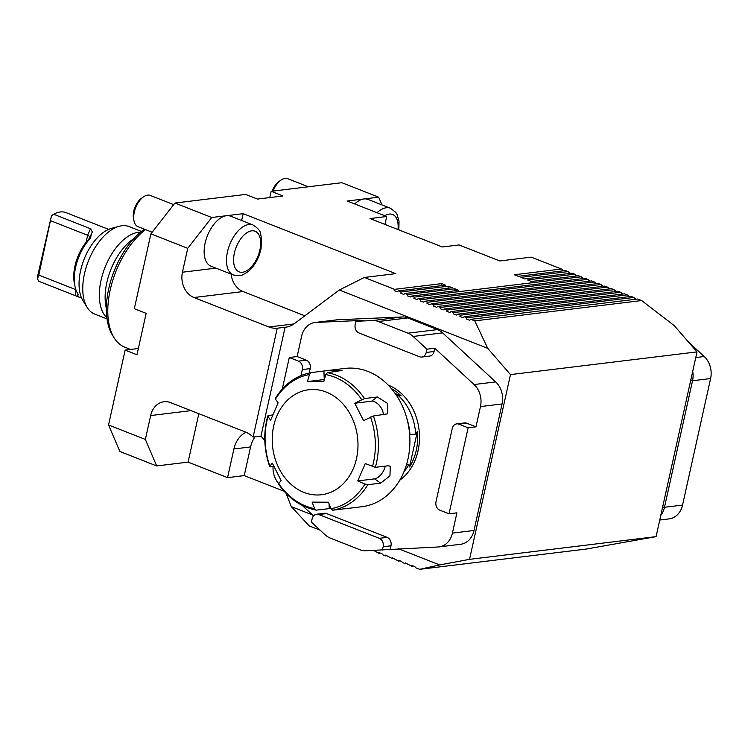 <?xml version="1.0" encoding="UTF-8"?>
<svg xmlns="http://www.w3.org/2000/svg" width="748" height="748" viewBox="0 0 748 748"><rect width="100%" height="100%" fill="white"/><g stroke="black" fill="none" stroke-linecap="round" stroke-linejoin="round"><path stroke-width="1.12" d="M138.361 348.503L125.131 350.111L108.544 424.967L119.858 451.483L156.678 465.948L188.094 462.124L227.551 477.635L244.241 475.597L284.147 491.286M286.063 493.362L291.299 506.602L309.223 525.909L320.163 530.21M371.747 550.481L373.85 550.537M373.523 550.406L378.918 553.305L380.423 553.118M378.918 553.305L379.002 552.557L381.985 553.726L382.864 554.857L385.491 555.886L386.997 555.699M385.491 555.886L385.575 555.138L392.064 558.476L393.579 558.288M392.064 558.476L392.148 557.728L398.637 561.056L400.152 560.869M398.637 561.056L398.721 560.308L401.704 561.486L402.583 562.608L405.22 563.637L406.725 563.459M405.22 563.637L405.294 562.898L411.793 566.227L413.298 566.04M174.939 203.035L150.909 233.853L187.729 248.327L211.759 217.5L174.939 203.035L245.625 194.424L257.462 199.071L282.987 195.967L271.15 191.31L341.845 182.708L378.666 197.182L347.25 201.006L386.697 216.509L370.008 218.547L442.33 246.971L459.02 244.942L499.786 260.959L531.202 257.134L561.449 269.028L563.889 270.757M211.759 217.5L243.175 213.676L241.66 220.52M394.542 289.345L441.675 283.614L445.621 285.156L398.488 290.897L397.16 291.795L394.177 290.626L394.542 289.345L364.304 277.461L395.72 273.637L243.175 213.676M398.488 290.897L401.124 291.935L448.248 286.194L452.194 287.746L405.061 293.487L407.697 294.516L454.821 288.775L458.767 290.327L411.643 296.068L414.27 297.106L581.177 276.779L583.608 278.508M561.449 269.028L514.325 274.759L518.27 276.311L565.395 270.57L568.022 271.608L520.898 277.349L524.844 278.901L571.968 273.16L574.604 274.189L527.471 279.93L531.417 281.482L578.55 275.741L581.177 276.779M587.75 279.359L585.123 278.331L418.216 298.648L420.844 299.686L587.75 279.359L590.191 281.098M594.323 281.949L591.696 280.911L424.789 301.238L427.417 302.267L594.323 281.949L596.764 283.679M600.906 284.53L598.269 283.492L431.362 303.819L433.999 304.857L600.906 284.53L603.337 286.269M607.479 287.11L604.842 286.082L437.945 306.409L440.572 307.437L607.479 287.11L609.91 288.85M614.052 289.7L611.425 288.663L444.518 308.989L447.145 310.027L614.052 289.7L616.483 291.43M620.625 292.281L617.998 291.252L451.091 311.57L453.718 312.608L620.625 292.281L623.065 294.02M627.198 294.871L624.571 293.833L457.664 314.16L460.291 315.189L627.198 294.871L629.638 296.601M633.78 297.452L631.144 296.414L464.237 316.741L466.874 317.778L633.78 297.452L636.211 299.191M411.793 566.227L411.877 565.479L414.86 566.647L415.738 567.779L419.684 569.322L439.693 564.936L398.413 548.705M641.662 300.556L637.726 299.004L470.819 319.331L474.765 320.883L641.662 300.556L674.257 325.623L697.024 351.887L510.482 374.598L469.529 559.345L656.071 536.625L586.591 549.004L419.684 569.322M198.828 413.709L188.094 462.124M246.027 432.26A26.863 21.701 -96.9 0 0 233.9 448.968L227.551 477.635M150.909 233.853L134.313 308.7L146.15 313.356L136.968 354.767L125.131 350.111M697.024 351.887L656.071 536.625M187.729 248.327L182.437 272.216A20.14 16.278 -96.9 0 0 193.975 297.526L268.906 326.979A26.863 21.701 -96.9 0 0 277.237 328.213L253.105 437.075A26.863 21.701 -96.9 0 0 245.606 432.092L170.675 402.639A20.14 16.278 -96.9 0 0 163.999 401.751A20.14 16.278 -96.9 0 0 150.657 415.551L145.364 439.441L156.678 465.948M253.02 224.98L230.665 216.2A26.863 14.502 111.5 0 0 226.485 215.714A26.863 14.502 111.5 0 0 206.083 239.482A26.863 14.502 111.5 0 0 211.011 266.185L233.367 274.974A26.863 14.502 -68.5 0 1 229.692 244.671A26.863 14.502 -68.5 0 1 253.02 224.98C262.782 231.497 259.64 233.039 261.566 237.892L261.052 248.682C258.967 258.21 254.713 265.792 248.308 271.44C239.584 277.162 241.183 274.825 239.21 275.685L233.367 274.974M386.697 216.509L384.949 224.419M108.544 424.967L145.364 439.441M253.105 437.075L260.959 436.121A26.863 21.701 83.1 0 1 264.82 440.983M364.304 277.461L339.321 290.009L294.422 323.622A26.863 21.701 83.1 0 1 285.661 327.203A26.863 21.701 83.1 0 1 285.091 327.259L260.959 436.121M285.091 327.259L277.237 328.213M339.321 290.009L487.715 348.334L474.765 320.883M312.552 514.961L291.299 506.602M439.693 564.936L469.529 559.345M510.482 374.598L487.715 348.334M271.15 191.31L269.766 197.575M144.392 229.187A64.87 35.025 111.5 0 0 108.75 288.635A64.87 35.025 111.5 0 0 112.574 335.347L114.182 337.918A66.806 36.072 111.5 0 0 124.879 347.222L130.545 349.456M145.523 229.627A66.806 36.072 111.5 0 0 110.246 289.803A66.806 36.072 111.5 0 0 114.182 337.918M231.113 274.086A20.14 16.278 -96.9 0 0 243.072 291.552L304.838 315.824M381.957 204.896L378.666 197.182M377.039 212.713A26.863 14.502 -68.5 0 1 390.465 208.243L368.11 199.454A26.863 14.502 111.5 0 0 363.939 198.968A26.863 14.502 111.5 0 0 354.683 203.924M470.819 319.331L469.492 320.228L466.509 319.05L466.874 317.778M634.594 299.387L634.659 298.574M464.237 316.741L462.909 317.638L459.927 316.469L460.291 315.189M628.011 296.797L628.077 295.993M418.216 298.648L416.888 299.546L413.906 298.377L414.27 297.106M581.991 278.705L582.056 277.901M424.789 301.238L423.462 302.136L420.479 300.958L420.844 299.686M588.564 281.295L588.629 280.481M431.362 303.819L430.035 304.716L427.052 303.548L427.417 302.267M595.137 283.875L595.202 283.071M437.945 306.409L436.617 307.306L433.634 306.128L433.999 304.857M601.719 286.465L601.785 285.652M444.518 308.989L443.19 309.887L440.207 308.718L440.572 307.437M608.292 289.046L608.358 288.242M451.091 311.57L449.763 312.468L446.78 311.299L447.145 310.027M614.865 291.627L614.931 290.822M457.664 314.16L456.336 315.058L453.353 313.88L453.718 312.608M621.438 294.216L621.504 293.403M411.643 296.068L410.315 296.965L407.333 295.797L407.697 294.516M454.653 290.832L454.821 288.775M574.604 274.189L577.035 275.928M575.418 276.124L575.483 275.32M568.022 271.608L570.462 273.347M568.835 273.544L568.91 272.73M405.061 293.487L403.742 294.385L400.76 293.207L401.124 291.935M448.08 288.242L448.248 286.194M441.507 285.661L441.675 283.614M562.262 270.954L562.328 270.15M255.021 436.841A26.863 21.701 -96.9 0 0 250.589 446.93L244.241 475.597M37.4 277.125L51.481 215.704L38.803 275.086L37.475 278.882L37.4 277.125M90.228 236.798L91.621 233.311L90.452 238.182A36.933 19.944 111.5 0 0 75.642 267.204A36.933 19.944 111.5 0 0 74.978 286.269L74.37 283.258A33.576 18.13 -68.5 0 1 88.442 239.547A8.396 4.535 111.5 0 0 88.657 239.304L90.228 236.798L87.656 235.283L50.836 220.81M75.885 289.663L38.803 275.086M66.254 212.722A36.933 19.944 111.5 0 0 66.048 212.638A36.933 19.944 111.5 0 0 53.678 214.246L90.499 228.72L92.425 232.039L91.621 233.311M53.678 214.246L51.481 215.704M37.475 278.882L38.821 281.295A36.933 19.944 111.5 0 0 39.027 281.379A36.933 19.944 111.5 0 0 39.233 281.454M38.821 281.295L75.642 295.769C78.11 296.844 78.811 296.9 77.736 295.946L78.175 296.563M77.914 293.955L77.736 295.946L78.044 294.142L78.4 294.908M74.978 286.269A36.933 19.944 111.5 0 0 78.044 294.142M87.254 307.568L83.065 300.883A41.963 22.655 -68.5 0 1 84.047 259.388A41.963 22.655 -68.5 0 1 111.583 228.336L119.194 226.298A47.002 25.376 111.5 0 0 88.358 261.08A47.002 25.376 111.5 0 0 87.254 307.568A47.002 25.376 111.5 0 0 94.781 314.113L107.029 318.929M141.419 231.441L129.17 226.625A47.002 25.376 111.5 0 0 119.194 226.298M106.88 317.797A47.002 25.376 -68.5 0 1 101.055 280.229A47.002 25.376 -68.5 0 1 140.54 232.161M133.808 238.659A47.002 25.376 111.5 0 0 106.842 282.501A47.002 25.376 111.5 0 0 106.375 308.457M308.344 186.785L287.709 178.679A16.783 9.06 111.5 0 0 280.865 180.184L278.808 181.671A14.006 7.564 111.5 0 0 272.15 191.189M280.865 180.184A16.783 9.06 111.5 0 0 273.095 191.077M659.745 520.028L669.208 518.878A20.14 16.278 -96.9 0 0 682.55 505.078L710.6 378.553A20.14 16.278 -96.9 0 0 704.195 356.516L688.291 341.817M692.723 371.298A20.14 16.278 83.1 0 1 692.536 380.751L664.486 507.284A20.14 16.278 83.1 0 1 660.783 515.353M474.017 530.472L452.418 533.109A20.14 16.278 83.1 0 1 439.067 546.9L460.675 544.273A20.14 16.278 -96.9 0 0 474.017 530.472L502.067 403.948A20.14 16.278 -96.9 0 0 495.662 381.91L442.601 332.869A20.14 16.278 -96.9 0 0 437.468 329.597L407.791 317.937A20.14 16.278 -96.9 0 0 402.144 316.965L337.591 319.779A20.14 16.278 -96.9 0 0 336.572 319.864L314.973 322.491A20.14 16.278 83.1 0 1 315.993 322.407L363.771 320.331L355.917 321.285L372.691 320.555A20.14 16.278 -96.9 0 1 378.338 321.518L408.006 333.187A20.14 16.278 -96.9 0 1 413.148 336.46L426.93 349.194L426.21 352.458L434.064 351.504A6.713 5.423 83.1 0 1 429.614 356.095L421.76 357.058A6.713 5.423 -96.9 0 0 426.21 352.458M278.761 483.619A20.14 16.278 83.1 0 1 273.057 466.509M314.973 322.491A20.14 16.278 83.1 0 0 301.622 336.282L297.134 356.544L289.28 357.507L282.295 389.016M495.662 381.91L474.064 384.537L434.784 348.241L426.93 349.194M474.064 384.537A20.14 16.278 83.1 0 1 480.468 406.575L475.971 426.837L468.117 427.8L449.052 513.801L439.852 510.183A6.713 5.423 -96.9 0 1 436 501.74L452.241 428.482A6.713 5.423 -96.9 0 1 456.691 423.882A6.713 5.423 -96.9 0 1 458.917 424.181L468.117 427.8M452.418 533.109L456.906 512.838L449.052 513.801M439.067 546.9A20.14 16.278 83.1 0 1 438.048 546.984L365.641 550.752A20.14 16.278 -96.9 0 1 359.994 549.78L330.326 538.121A20.14 16.278 -96.9 0 1 325.184 534.848L311.402 522.104L312.122 518.841A6.713 5.423 -96.9 0 1 316.572 514.25A6.713 5.423 -96.9 0 1 318.798 514.54L379.283 538.317L387.137 537.363A6.713 5.423 83.1 0 1 390.989 545.797L390.269 549.06M313.571 515.896L302.239 505.424M297.134 356.544L306.334 360.162A6.713 5.423 83.1 0 1 310.186 368.605L309.214 372.971M316.572 514.25L324.426 513.287A6.713 5.423 83.1 0 1 326.652 513.586L387.137 537.363M456.691 423.882L464.545 422.929A6.713 5.423 83.1 0 1 466.771 423.228L475.971 426.837M434.784 348.241L434.064 351.504M310.186 368.605L302.332 369.559L300.995 375.561M302.332 369.559A6.713 5.423 -96.9 0 0 298.48 361.125L306.334 360.162M289.28 357.507L298.48 361.125M421.76 357.058A6.713 5.423 -96.9 0 1 419.535 356.759L359.049 332.982A6.713 5.423 -96.9 0 1 355.197 324.548L355.917 321.285M390.989 545.797L383.135 546.76L382.406 550.023M383.135 546.76A6.713 5.423 -96.9 0 0 379.283 538.317M173.695 204.625L150.255 195.415A16.783 9.06 111.5 0 0 143.41 196.92L141.353 198.407A14.006 7.564 111.5 0 0 133.49 218.407L133.995 220.894A16.783 9.06 111.5 0 0 137.969 226.663L152.171 232.235M143.41 196.92A16.783 9.06 111.5 0 0 133.995 220.894M338.292 488.014A52.874 42.72 -96.9 0 0 334.767 396.664A52.874 42.72 -96.9 0 0 272.263 442.021A52.874 42.72 -96.9 0 0 338.292 488.014M275.329 398.413C284.212 384.126 296.115 375.533 311.028 372.616L309.457 374.505A67.984 54.931 -96.9 0 0 275.479 399.17L278.116 402.863L270.626 420.226L267.99 416.533A67.984 54.931 -96.9 0 0 269.916 466.191L270.458 466.827L269.916 466.191L272.281 463.096L281.117 480.543L278.742 483.638A67.984 54.931 -96.9 0 0 314.637 508.64L316.058 510.108C301.014 507.079 288.522 498.42 278.602 484.143M314.637 508.64L312.112 502.123L328.428 502.207L330.962 508.715A67.984 54.931 -96.9 0 0 350.017 500.477A67.984 54.931 -96.9 0 0 364.94 484.059L367.857 484.704A69.667 56.287 83.1 0 1 332.729 510.201L330.962 508.715M383.341 414.766A10.07 5.414 54 0 0 379.367 405.472A10.07 5.414 54 0 0 371.569 401.19L354.758 403.237L363.593 420.675L373.364 415.981A69.667 56.287 83.1 0 1 375.346 467.341L365.248 463.554L357.759 480.917L374.57 478.87A10.07 4.806 124.9 0 0 385.192 466.144M324.38 379.507A10.07 0.608 -2.2 0 0 324.258 379.526L307.447 381.574L323.772 381.648L325.782 374.589L327.409 372.691A69.667 56.287 83.1 0 1 364.528 398.544L354.758 403.237M309.457 374.505L307.447 381.574M357.759 480.917L364.94 484.059M275.479 399.17L275.956 398.114M268.467 415.467L267.99 416.533L268.467 415.467L272.674 414.962M273.787 466.425L270.458 466.827M279.284 484.265L278.742 483.638M330.85 508.434L316.404 510.127M332.729 510.201L346.165 508.565M375.346 467.341L388.184 465.78L390.278 466.247L389.97 475.84L380.695 483.133L367.857 484.704M364.528 398.544L377.366 396.982L387.464 403.378L387.735 413.822L373.364 415.981M311.093 372.607L330.504 370.185L342.145 370.447L327.409 372.691M347.343 508.49L361.817 506.723A69.667 56.287 -96.9 0 0 399.348 480.87A69.667 56.287 -96.9 0 0 401.583 404.369A69.667 56.287 -96.9 0 0 344.978 368.418L330.504 370.185M417.384 431.446L409.511 466.986A50.593 40.878 -96.9 0 0 417.384 431.446L415.654 434.074L409.951 434.766L409.39 433.84M406.407 464.947L408.876 464.648L409.511 466.986M396.505 395.43L401.19 395.916A50.593 40.878 -96.9 0 0 391.456 388.68M395.234 393.579L401.19 395.916M182.437 272.216L215.948 268.13M150.657 415.551L191.011 410.633M193.975 297.526L243.072 291.552M268.906 326.979L294.011 323.921M233.9 448.968L250.589 446.93M397.973 229.533A21.823 11.781 111.5 0 0 384.743 215.742M75.642 295.769L75.716 289.139M86.114 242.212L87.656 235.283L90.499 228.72M90.452 238.182L88.442 239.547M695.771 357.535L704.195 356.516M690.694 380.433L692.536 380.751L710.6 378.553M662.644 506.966L664.486 507.284L682.55 505.078M337.591 319.779L315.993 322.407M402.144 316.965L372.691 320.555M407.791 317.937L378.338 321.518M437.468 329.597L408.006 333.187M442.601 332.869L413.148 336.46M502.067 403.948L480.468 406.575M388.147 385.052A52.369 42.318 83.1 0 1 419.03 429.576A52.369 42.318 83.1 0 1 399.731 480.216M466.771 423.228L458.917 424.181M326.652 513.586L318.798 514.54M242.548 272.235A21.823 11.781 111.5 0 0 260.482 239.828A21.823 11.781 111.5 0 0 238.378 242.52A21.823 11.781 111.5 0 0 242.548 272.235M372.429 466.696A67.984 54.931 -96.9 0 0 370.503 417.029M361.677 399.591A67.984 54.931 -96.9 0 0 325.782 374.589M329.055 503.825L329.242 508.556M374.57 478.87L380.695 483.133M371.569 401.19L377.366 396.982M324.258 379.526L323.921 371.045M407.09 419.348A49.686 40.149 83.1 0 1 409.951 434.766M408.876 464.648A49.686 40.149 83.1 0 1 404.023 471.605M397.955 395.253A49.686 40.149 83.1 0 1 415.654 434.074M390.465 208.243L395.767 212.385L397.104 214.564L399.021 221.156L398.852 229.879M108.628 229.374L66.048 212.638M81.616 298.115L39.027 281.379M267.793 415.879C263.203 432.793 263.857 449.726 269.748 466.659"/></g></svg>
